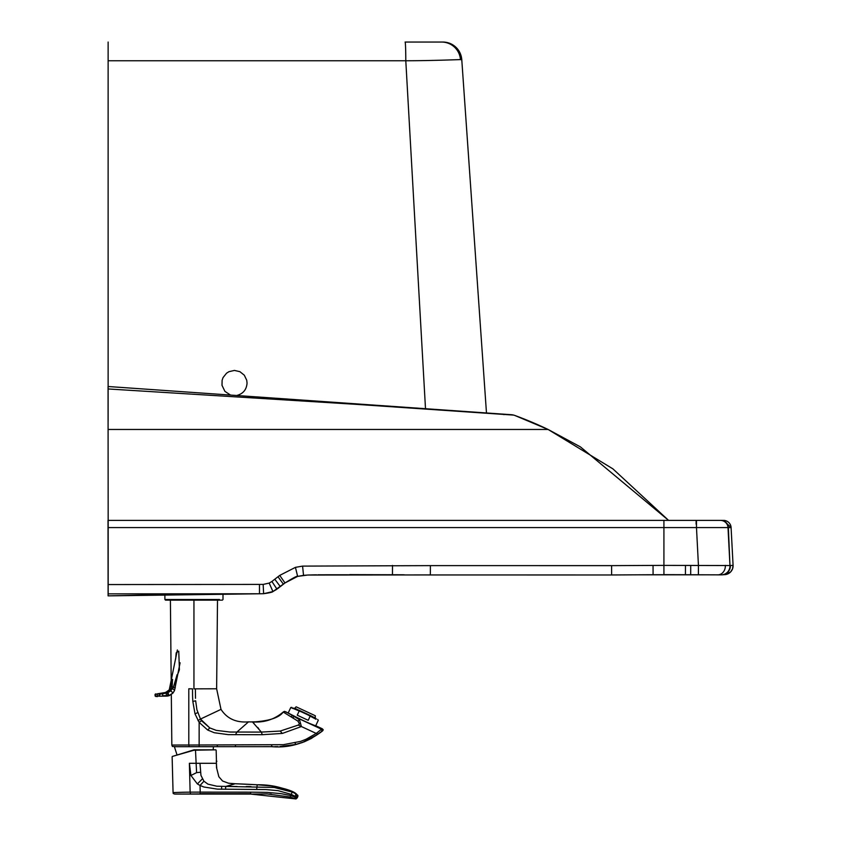 <?xml version="1.0" encoding="UTF-8"?>
<svg xmlns="http://www.w3.org/2000/svg" width="841" height="841" viewBox="0 0 841 841"><rect width="100%" height="100%" fill="white"/><g stroke="black" fill="none" stroke-linecap="round" stroke-linejoin="round"><path stroke-width="1.26" d="M169.577 594.513L108.1 595.87L108.184 593.862L259.543 593.778M303.633 575.349L297.64 576.379L285.004 582.95C293.446 577.725 297.651 575.538 297.64 576.379L295.433 567.36L302.581 566.109L303.527 575.36L307.669 575.044L297.64 576.379M285.004 582.939L280.326 586.608L285.004 582.95L279.717 575.402L295.433 567.36M108.174 520.39L108.058 386.513L108.174 527.969L108.184 520.39L663.917 520.39L108.184 520.39L108.184 584.558L263.159 584.411L269.183 583.086L271.895 581.467L276.973 589.173L272.947 591.549L285.004 582.95M108.016 520.39L108.1 595.87L259.606 593.778M316.658 574.813L307.701 575.044M430.35 574.95L611.722 574.971A1050.409 11.269 -177.8 0 0 611.638 574.939L611.607 565.636L430.392 565.625L430.35 574.929L307.669 575.044M715.617 574.834L663.927 574.634M636.332 574.823L611.722 574.971M108.163 429.457L548.09 429.457L612.91 468.868L668.584 520.39L580.427 446.897L548.09 429.457A378.902 378.902 90 0 0 514.787 415.443A12.626 12.626 90 0 0 511.328 414.708L108.153 386.513M696.485 520.39L720.79 520.39A7.58 7.58 -90 0 1 728.359 527.58L696.485 527.58L696.485 520.39L663.917 520.39L720.485 520.39M108.184 527.58L696.485 527.58L698.44 565.478L729.967 565.551L728.001 527.58A7.58 7.58 -90 0 0 720.443 520.39L723.523 520.39A7.58 7.58 90 0 1 731.092 527.58L723.533 520.39M430.182 574.95L424.495 574.918M108.153 388.963L354.376 404.227L513.725 415.107M663.917 520.39L663.917 565.394L653.047 565.425L653.089 574.729L636.143 574.823L711.276 574.823M725.836 574.508L730.671 571.88L732.553 568.831L733.058 565.352A8.841 8.841 93.1 0 1 724.154 574.655L723.039 574.708M710.088 574.823L720.989 574.855M685.299 574.718L683.46 574.718M685.268 574.718L669.993 574.687M719.486 574.855L718.824 574.855M402.608 574.792L349.824 574.624M733.089 565.541L731.092 527.58L728.359 527.58L729.967 565.551A8.841 8.841 91.1 0 1 721.147 574.855L721.284 574.855A8.841 8.841 88.8 0 0 721.462 574.855A8.841 8.841 88.8 0 1 721.462 574.855L722.251 574.813A8.841 8.841 85.3 0 1 721.883 574.834M721.147 574.855L698.398 574.781L698.44 565.478L690.734 565.436L690.692 574.739L698.398 574.781M108.184 584.558L108.184 593.862L259.48 593.778L259.48 584.474M724.406 574.655A8.841 8.841 -90 0 1 724.301 574.655L724.154 574.655A8.841 8.841 93.1 0 0 733.058 565.352L730.345 565.541A8.841 8.841 85.3 0 1 722.251 574.813L724.416 574.645M724.879 574.634A8.841 8.841 -88.4 0 1 724.29 574.655A8.841 8.841 -88.4 0 0 724.879 574.634M504.999 414.382L503.854 414.624A6.318 6.318 -90 0 1 506.166 414.35M108.132 42.05L108.132 60.752L405.793 60.752A18.944 0.694 90 0 0 405.099 42.05L442.871 42.05A18.944 18.944 90 0 1 461.772 59.669L460.469 59.679A18.944 18.901 90 0 0 441.609 42.05A18.944 18.901 -90 0 1 460.469 59.679C467.039 59.206 434.355 60.773 405.793 60.752L425.514 408.957M486.476 412.973L461.772 59.669M108.132 60.752L108.132 420.952M236.636 395.501C243.091 393.851 246.571 389.709 247.054 383.065L246.739 380.258L244.3 375.191L239.906 371.68L234.429 370.429L228.952 371.68L226.555 373.194L223.044 377.588L222.119 380.258L222.003 385.315L224.915 391.37L230.508 395.07M171.207 682.514L170.397 600.138L165.53 600.138L222.36 600.138L217.504 600.138L216.631 688.779L221.004 709.373L200.463 719.066L196.91 709.72L195.659 700.795L192.831 701.436L195.017 713.883L199.149 722.377L207.653 730.009L214.245 732.721L228.195 734.635L262.255 734.698L261.351 732.08L229.961 732.038L216.284 730.366L209.829 727.938L200.463 719.055L198.013 720.642M171.322 694.613L171.827 745.031L188.804 745.021L188.804 688.779L192.515 688.853L192.557 695.16A175.874 175.569 -100.3 0 0 192.6 696.737A167.044 166.802 -101.1 0 0 192.621 697.536A139.122 138.944 -101.8 0 0 192.652 698.324L192.831 701.436M175.653 659.018L176.19 652.816L178.755 651.165L179.406 669.741L178.092 673.315M193.945 600.138L193.945 688.842L195.375 688.842L195.511 698.293M262.255 734.698L282.334 733.436L301.393 726.55L316.227 733.426L306.071 739.25L300.615 741.384L283.385 744.674L188.804 745.021L188.804 688.779L192.515 688.853M176.778 746.682L213.509 746.682L213.12 749.836L215.78 749.836L194.04 749.836A0.631 0.631 3.9 0 0 193.861 749.867L172.394 756.427L177.052 755.008L174.381 746.682L176.778 746.682L172.384 746.482L171.827 745.031L188.804 745.021L189.172 746.661L179.448 746.671M252.174 721.956L248.505 721.851C236.226 722.85 227.059 718.687 221.004 709.373M207.653 730.009L209.829 727.938L201.514 720.716L199.149 722.377L199.138 746.661L197.887 746.661A137.472 0.904 0 0 0 197.257 746.661L189.172 746.661M174.182 746.671L271.664 746.671C289.682 748.28 306.66 743.024 322.587 730.903L323.249 729.82L322.587 730.903L323.249 729.82L322.292 728.779L321.535 729.21L316.227 733.426L317.951 734.246L302.297 742.561L295.937 744.443L280.021 746.514M199.138 746.661L273.188 746.64L271.664 746.64L271.664 745M252.878 722.408L261.351 732.08L251.322 732.091M233.409 732.091L229.961 732.038M216.19 730.345L209.861 727.949M201.514 720.716L200.484 719.097M321.535 729.21L322.292 728.779L316.311 725.993C310.518 724.101 301.541 719.97 289.378 713.61L284.374 711.349L283.217 712.033C279.485 717.394 270.182 720.663 255.286 721.83L251.922 721.851C263.79 722.892 274.219 719.623 283.217 712.033L297.966 721.147L299.491 724.017L298.25 725.089L301.393 726.55L299.533 719.78L294.276 716.521L321.535 729.21L321.84 731.313L322.587 730.903L321.84 731.313M298.25 725.089L280.19 731.06L261.351 732.08M317.951 734.246L321.777 731.355L311.296 738.503L304.221 741.836L295.202 744.621M253.372 722.797L253.95 723.292M257.767 727.465L258.765 728.705M292.899 717.583L294.276 716.521L285.572 711.665M293.246 708.038L302.056 712.148L290.786 707.491L288.221 712.958M190.486 793.683L190.14 792.138L200.2 792.117L200.179 793.662L250.681 793.694L174.602 794.072L250.681 794.072L296.053 798.95L297.788 796.679L297.798 795.197M250.681 794.072L266.996 793.936L290.292 797.037L295.191 798.761L294.382 798.288L295.58 798.382L296.347 797.447L297.178 797.941L295.843 798.939M174.602 794.072L173.193 793.483L173.067 792.569L183.044 792.254A22.087 0.578 -0.3 0 1 185.031 792.211L190.14 792.138L189.383 763.302L199.969 763.302L200.957 775.402L203.942 781.226L200.032 785.473L203.911 787.008L217.388 789.131L265.819 789.552L278.108 790.656L291.291 794.377L297.441 797.415L297.977 795.891L296.547 794.125L292.237 792.075L274.198 787.481L216.852 786.219L207.937 784.138L203.942 781.226M297.178 797.941L290.692 795.533L290.334 797.047M269.656 794.072L271.296 794.177M292.237 792.075L290.692 795.533L280.862 793.62L267.259 792.401L250.713 792.148L250.681 793.694M189.383 763.302L190.928 775.476L197.383 783.938L200.032 785.473L200.2 792.117L250.713 792.148M215.78 749.836L193.966 750.225L172.394 756.427M296.085 797.909L297.146 795.334L295.664 793.662L296.642 794.314L296.61 796.932M197.383 783.938L202.324 778.924M190.928 775.476L196.594 772.637L200.358 772.259M237.162 786.493L225.63 786.472L225.619 789.268M250.965 786.587L246.182 786.545M291.217 791.633L290.334 791.276M289.251 790.866L288.326 790.54M296.547 794.125L295.664 793.662L296.547 794.125C284.353 787.639 271.244 784.527 257.209 784.779A1127.161 1127.161 -177.4 0 0 235.102 783.738L225.63 786.472M225.735 786.44L230.592 785.2M230.676 785.179L235.102 783.738L228.542 783.223L222.581 781.016L218.849 776.758L216.747 768.432A47.432 47.432 79.7 0 1 216.705 767.822M216.515 767.528L216.337 761L216.631 767.465M173.193 687.917L177.125 674.619L174.518 690.535L172.973 693.005L169.041 695.528A13.393 8.767 -105.5 0 1 168.862 695.56A12.983 8.505 -95.5 0 1 168.631 695.591L162.576 695.738A2.523 1.787 87.2 0 0 162.408 693.93L168.032 692.532L170.408 691.123L171.9 688.716A2.523 0.883 21.8 0 1 174.518 690.535L172.941 693.11L170.734 690.556L172.121 686.939L172.5 679.423L169.398 689.746L165.656 692.479A11.995 8.389 -102.3 0 1 167.906 692.479L170.734 690.556M171.732 688.695L172.594 679.475L170.418 687.034M172.132 686.813L170.534 686.813M166.245 692.984L168.032 692.532L168.852 695.759A13.12 8.61 -103.5 0 1 168.673 695.791A12.878 8.442 -94.7 0 1 168.442 695.833A11.995 8.442 82.1 0 1 167.517 696.033A11.995 8.442 82.1 0 1 167.17 696.064M173.183 692.742L169.304 695.654L166.592 696.127A11.995 8.484 -92.8 0 0 168.074 695.864L168.631 695.591M167.391 691.775L169.314 689.799L170.46 686.824M167.517 692.658L167.38 692.595A11.995 8.473 -94.9 0 0 165.351 692.532A11.995 8.473 -94.9 0 0 164.983 692.595L168.379 691.071A11.995 6.77 -136.9 0 1 170.25 691.071L170.408 691.123M167.327 692.606L168.074 695.864L162.376 696.001M164.804 695.949A11.995 8.484 -92.8 0 0 166.592 696.127L159.653 696.201M155.932 696.537L155.112 696.001L155.648 696.169L155.606 694.245L157.362 694.245L157.688 696.537L155.648 696.169L159.779 695.959L159.706 694.267L166.076 692.889A11.995 8.484 -92.8 0 0 163.743 692.753A11.995 8.484 -92.8 0 0 163.07 692.889L157.256 693.825M164.226 692.711L164.983 692.595M159.233 696.274L159.138 694.025L162.197 693.73M157.057 696.6L155.112 696.033L155.091 694.288L155.858 693.857L155.091 694.298L155.648 696.169M166.55 695.906L166.055 692.889M316.258 718.771L302.056 712.148M291.88 707.397L290.786 707.491L293.025 708.532M316.027 719.265L307.459 714.661M299.039 711.339L297.241 715.197L308.216 720.317L310.014 716.458M296.242 709.436L313.262 717.373M298.681 710.088L311.202 715.922M295.79 708.732L294.655 708.206L296.389 709.499M294.15 708.458L296.516 709.215M313.125 717.31L315.438 717.899M315.165 718.256L294.749 708.259L296.127 706.808L296.726 707.081M311.349 715.996L313.399 717.089M314.755 715.491L296.127 706.808M277.772 588.584L279.023 587.638M402.776 574.792L404.174 574.792M696.106 524.185L696.117 520.39M548.09 429.457L514.787 415.443M401.231 574.781L404.016 574.792M690.734 565.436L663.917 565.394L663.927 574.697L653.089 574.729L653.047 565.425L611.607 565.636M302.581 566.109L430.392 565.625M271.895 581.467L279.717 575.402M725.331 565.373A8.841 7.548 90.2 0 1 717.793 574.845L711.728 574.834M392.495 565.436L392.453 574.739L403.281 574.792M263.159 584.411L263.622 593.704L272.936 591.549L280.316 586.608L274.797 579.249M733.079 565.352A8.841 8.841 99.8 0 1 724.301 574.655M730.104 565.551A8.841 8.841 88.8 0 1 721.473 574.855L721.21 574.855M685.468 565.415L685.426 574.718L690.692 574.739M685.426 574.718L663.927 574.687M392.453 574.739L317.961 574.792M277.982 576.726L283.396 584.18M269.183 583.086L272.936 591.549C272.694 592.148 269.593 592.863 263.622 593.704L260.289 593.778M195.375 688.842L216.631 688.779M202.618 688.821L214.897 688.79M197.688 712.611L195.017 713.883M248.505 721.851L236.868 732.101L235.512 734.708M217.272 745.031L217.272 746.661L235.396 746.671L235.406 745.021M274.713 746.629L276.247 746.619L274.713 746.629M277.772 746.587L276.247 746.619L277.772 746.587M294.97 742.971L295.937 744.443M282.334 733.436L280.19 731.06M213.719 746.661L217.272 746.661M299.533 719.78L297.966 721.147M292.647 715.659L291.112 716.606M213.509 746.671L211.123 746.682M173.067 792.569L172.132 756.795M196.594 772.637L195.48 749.836M294.97 798.435L294.382 798.288M288.221 789.972L296.389 794.03C292.426 789.426 269.152 784.558 257.209 784.779L256.673 789.373M221.582 786.44L221.625 789.257M199.969 763.302L216.274 763.302M216.431 760.516L216.158 750.204M294.718 793.231L295.801 794.293L295.422 796.364M172.279 686.824L175.296 687.917M174.497 690.598L180.09 662.771M172.268 686.939L172.121 686.939A11.995 2.323 -168.6 0 0 170.513 686.939L170.439 686.939M171.984 688.485L171.816 688.464A11.995 3.942 -159.6 0 0 170.029 688.464L169.945 688.485M172.857 693.163L169.304 695.654M171.48 689.799L171.301 689.746A11.995 5.298 -150.5 0 0 169.398 689.746L169.314 689.799M167.779 692.511L168.673 695.791M169.262 689.872L168.862 690.556M157.593 693.857L165.656 692.479M219.438 599.507L164.899 599.507L219.438 599.507M313.262 717.026L315.291 717.972M296.379 709.152L298.397 710.098M259.207 593.778L260.237 593.778M316.426 574.813L308.153 575.013M511.402 414.718L108.1 386.513M710.782 574.834L719.549 574.855M402.387 574.792L392.295 574.739M710.613 574.834L719.402 574.855M724.826 574.634L725.762 574.519M636.143 574.823L653.089 574.729M215.075 746.671L271.664 746.671M217.861 746.671L223.674 746.671M226.218 746.671L229.772 746.671M234.113 746.671L240.211 746.671M243.648 746.671L266.261 746.671M268.058 746.671L268.952 746.671M322.292 728.779L316.311 725.993L322.292 728.779M283.217 712.033L284.374 711.349L283.217 712.033C279.485 717.394 270.182 720.663 255.286 721.83L252.353 721.851M296.379 794.02L297.441 797.415M235.102 783.738L257.209 784.779L235.102 783.738M257.209 784.779L272.19 786.041L286.613 789.373M216.326 760.548L216.862 761.315M216.536 767.98L216.757 767.234M177.367 649.977L169.241 689.914M155.091 694.288L155.89 693.857M164.899 594.692L164.899 599.507L165.53 600.138M223.002 594.019L223.002 599.507L222.36 600.138M317.635 719.412L318.255 720.306L315.711 725.772M315.354 715.775L315.133 717.751"/></g></svg>
